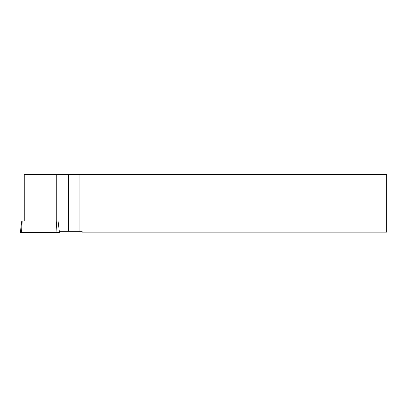 <?xml version="1.0" encoding="UTF-8"?>
<svg xmlns="http://www.w3.org/2000/svg" width="407" height="407" viewBox="0 0 407 407"><rect width="100%" height="100%" fill="white"/><g stroke="black" fill="none" stroke-linecap="round" stroke-linejoin="round"><path stroke-width="0.61" d="M21.764 220.986L58.059 220.986L59.468 232.489L20.35 232.489L21.764 220.986M24.232 220.981L24.049 174.511L56.731 174.511L56.731 220.981L24.232 220.981L24.232 174.511M59.325 231.329L81.975 231.329L82.407 232.127L386.65 232.127L386.65 174.511L56.731 174.511M79.075 174.511L79.075 231.329M68.646 231.329L68.646 174.511M58.059 220.981L56.726 220.981L56.018 232.489M59.468 232.489L21.5 232.489C20.035 232.489 20.035 232.489 21.5 232.489L59.468 232.489M22.207 220.986L21.5 232.489"/></g></svg>
